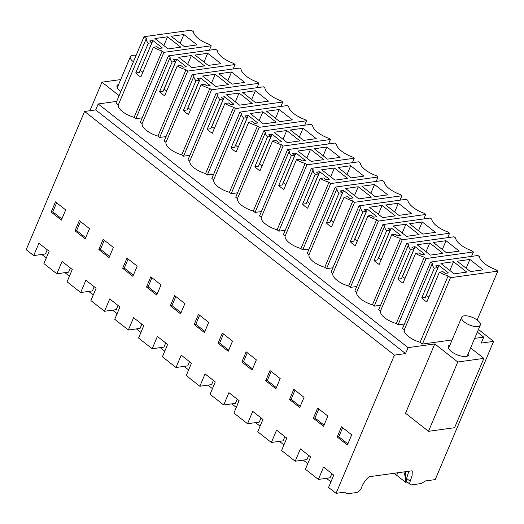 <?xml version="1.0" encoding="UTF-8"?>
<svg xmlns="http://www.w3.org/2000/svg" width="524" height="524" viewBox="0 0 524 524"><rect width="100%" height="100%" fill="white"/><g stroke="black" fill="none" stroke-linecap="round" stroke-linejoin="round"><path stroke-width="0.79" d="M167.549 36.798L180.76 47.18L168.106 48.935L154.901 38.553L167.549 36.798L163.842 45.581M153.408 47.225A14.934 6.026 22.9 0 0 162.139 50.985L163.881 52.354L211.231 45.791L209.738 44.612A17.698 7.14 22.9 0 1 193.395 31.761L191.352 30.15L144.002 36.719L146.32 38.54A14.934 6.026 22.9 0 0 148.312 43.21L135.736 72.98A14.934 6.026 -157.1 0 0 140.832 77.002L153.408 47.225L156.977 46.734L159.185 48.477L162.447 48.018L152.916 40.525L149.654 40.977L151.868 42.719L148.312 43.21M183.865 34.532L197.07 44.92L184.415 46.675L171.21 36.287L183.865 34.532L180.151 43.322M152.916 40.525L140.209 70.314M142.836 72.26L140.34 70.295M151.868 42.719L139.292 72.489L135.736 72.98M51.169 212.056L61.38 220.087L65.683 209.908L55.465 201.871L51.169 212.056L52.8 211.827L56.618 202.781M52.8 211.827L61.858 218.953M146.32 38.54L118.293 104.892L115.974 103.071L144.002 36.719M118.293 104.892A14.934 6.026 22.9 0 0 134.111 117.33L162.139 50.985M134.111 117.33L135.86 118.706L163.881 52.354M135.86 118.706L142.227 117.821M209.364 50.212L211.231 45.791M47.199 249.765L45.437 253.944L33.693 255.574L26.2 249.679L84.587 111.455L95.682 109.916L98.198 103.962L116.682 101.394M33.693 255.574L38.9 243.241L49.118 251.271L43.905 263.605L56.847 273.783L62.055 261.443L72.273 269.48L67.059 281.814L80.683 292.523L85.89 280.189L96.102 288.226L90.894 300.56L104.512 311.269L109.726 298.935L119.937 306.966L114.73 319.299L128.347 330.009L133.561 317.675L143.773 325.712L138.565 338.046L152.183 348.755L157.397 336.421L167.608 344.451L162.401 356.792L176.018 367.501L181.232 355.167L191.443 363.197L186.236 375.531L193.042 380.889L199.854 386.24L205.061 373.907L215.279 381.944L210.072 394.277L223.689 404.986L228.896 392.653L239.114 400.683L233.901 413.017L247.524 423.733L252.732 411.399L262.95 419.429L257.736 431.763L264.548 437.121L271.36 442.472L276.567 430.139L286.785 438.175L281.571 450.509L295.195 461.218L300.403 448.885L310.621 456.915L305.407 469.249L318.35 479.427L323.557 467.094L333.775 475.124L328.561 487.458L336.054 493.353L394.441 355.121L84.587 111.455M336.054 493.353L344.537 492.174L346.901 493.85L356.431 492.527A5.044 2.587 -51.8 0 0 361.403 488.027C363.086 483.266 365.68 479.506 369.171 476.742L411.582 470.86L412.277 471.011L412.1 475.687L410.194 481.261L406.585 478.425L408.884 471.233M478.445 329.439L493.615 341.366L435.228 479.598L425.442 480.953L421.276 483.534L411.746 484.851A5.044 2.587 -51.8 0 1 410.423 484.569A5.044 2.587 -51.8 0 1 410.194 481.261M493.615 341.366L481.222 343.082L483.737 337.129L474.665 338.386M477.325 332.092L483.737 337.129M120.723 79.576L101.964 82.176L119.105 95.656M98.198 103.962L408.052 347.628L405.537 353.582L95.682 109.916M470.624 347.949L483.881 358.37L454.596 427.702L428.501 431.317L405.517 413.246L434.802 343.921L408.052 347.628M434.802 343.921L457.786 361.992L483.881 358.37M450.005 344.897A11.102 4.48 22.9 0 0 448.348 346.22A11.102 4.48 22.9 0 0 451.4 351.539A11.102 4.48 22.9 0 0 461.827 356.215A11.102 4.48 22.9 0 0 468.803 354.866A11.102 4.48 22.9 0 0 468.6 352.75M430.571 262.072L432.313 263.448A14.934 6.026 22.9 0 0 434.324 268.137L437.887 267.64L435.673 265.897L438.935 265.445L448.465 272.945L445.204 273.397L442.99 271.655L439.433 272.153A14.934 6.026 22.9 0 0 448.131 275.886L450.45 277.713L497.8 271.144L495.756 269.533A17.698 7.14 22.9 0 1 479.414 256.688L477.947 255.502L430.571 262.072L402.543 328.424L404.286 329.799A14.934 6.026 22.9 0 0 420.104 342.238L422.423 344.058L452.094 339.945M425.75 214.48L424.25 213.301A17.698 7.14 22.9 0 1 407.914 200.456L406.414 199.277L359.064 205.847L331.037 272.192L332.806 273.587A14.934 6.026 22.9 0 0 348.624 286.025L376.651 219.674L378.4 221.049L425.75 214.48L423.877 218.901M348.624 286.025L350.373 287.401L356.739 286.517M449.585 233.226L448.086 232.047A17.698 7.14 22.9 0 1 431.743 219.196L430.25 218.023L382.9 224.586L354.872 290.938L356.641 292.327A14.934 6.026 22.9 0 0 372.459 304.772L400.487 238.42L402.236 239.789L449.585 233.226L447.712 237.647M372.459 304.772L374.208 306.14L380.575 305.256M280.871 106.444L282.737 102.016L281.237 100.844A17.698 7.14 22.9 0 1 264.902 87.993L263.402 86.814L216.052 93.383L188.024 159.728L189.799 161.123A14.934 6.026 22.9 0 0 205.618 173.562L207.36 174.937L213.733 174.053M304.706 125.184L306.573 120.762L305.073 119.583A17.698 7.14 22.9 0 1 288.737 106.739L287.237 105.56L239.887 112.123L211.86 178.474L213.635 179.87A14.934 6.026 22.9 0 0 229.453 192.308L231.195 193.677L237.569 192.799M233.2 68.952L235.066 64.531L233.573 63.352A17.698 7.14 22.9 0 1 217.231 50.507L215.737 49.328L168.387 55.898L140.36 122.243L142.128 123.638A14.934 6.026 22.9 0 0 157.947 136.076L159.689 137.452L166.062 136.567M257.035 87.698L258.902 83.277L257.408 82.098A17.698 7.14 22.9 0 1 241.066 69.247L239.566 68.074L192.223 74.637L164.195 140.989L165.964 142.377A14.934 6.026 22.9 0 0 181.782 154.822L183.524 156.191L189.898 155.307M376.212 181.415L378.079 176.994L376.579 175.815A17.698 7.14 22.9 0 1 360.243 162.971L358.744 161.792L311.394 168.355L283.366 234.706L285.135 236.095A14.934 6.026 22.9 0 0 300.953 248.54L302.702 249.909L309.068 249.024M400.041 200.161L401.915 195.74L400.415 194.561A17.698 7.14 22.9 0 1 384.079 181.71L382.579 180.531L335.229 187.101L307.202 253.452L308.97 254.841A14.934 6.026 22.9 0 0 324.788 267.279L326.537 268.655L332.904 267.771M328.541 143.93L330.408 139.508L328.908 138.329A17.698 7.14 22.9 0 1 312.573 125.478L311.073 124.299L263.723 130.869L235.695 197.221L237.464 198.609A14.934 6.026 22.9 0 0 253.288 211.048L255.031 212.423L261.397 211.539M352.377 162.676L354.244 158.248L352.744 157.069A17.698 7.14 22.9 0 1 336.408 144.224L334.908 143.045L287.558 149.615L259.531 215.96L261.299 217.355A14.934 6.026 22.9 0 0 277.124 229.794L278.866 231.169L285.233 230.285M471.548 256.393L473.414 251.965L471.921 250.793A17.698 7.14 22.9 0 1 455.579 237.942L454.085 236.763L406.735 243.333L378.708 309.684L380.476 311.073A14.934 6.026 22.9 0 0 396.295 323.511L398.044 324.887L404.41 324.002M118.699 84.357A11.102 4.48 22.9 0 0 117.042 85.687A11.102 4.48 22.9 0 0 120.094 90.999A11.102 4.48 22.9 0 0 120.841 91.556M405.537 353.582L394.441 355.121M275.893 388.782L280.196 378.597L269.984 370.566L265.681 380.745L275.893 388.782M317.649 408.052L313.352 418.237L323.563 426.267L327.867 416.089L317.649 408.052M126.972 258.103L122.668 268.288L132.886 276.318L137.19 266.133L126.972 258.103M161.025 284.879L150.807 276.849L146.504 287.028L156.722 295.064L161.025 284.879M218.01 343.259L228.228 351.296L232.525 341.111L222.314 333.081L218.01 343.259L219.641 343.037L223.466 333.985M204.393 332.55L208.69 322.365L198.478 314.334L194.175 324.513L204.393 332.55M174.643 295.588L170.339 305.774L180.557 313.804L184.854 303.625L174.643 295.588M113.354 247.393L103.136 239.357L98.84 249.542L109.051 257.572L113.354 247.393M75.004 230.796L85.216 238.833L89.519 228.647L79.301 220.617L75.004 230.796L76.635 230.573L80.454 221.521M246.149 351.82L241.846 362.005L252.064 370.036L256.36 359.857L246.149 351.82M289.517 399.491L299.728 407.521L304.031 397.343L293.813 389.306L289.517 399.491L291.148 399.262L294.966 390.216M337.187 436.977L341.484 426.798L351.702 434.828L347.399 445.014L337.187 436.977L338.818 436.754L342.637 427.702M70.354 267.974L68.592 272.153L56.847 273.783M469.884 259.459L483.089 269.84L470.434 271.596L457.229 261.214L469.884 259.459L466.17 268.242M440.92 263.474L454.125 273.862L466.773 272.107L453.568 261.718L440.92 263.474M439.433 272.153L426.857 301.922A14.934 6.026 -157.1 0 1 421.741 297.907L425.311 297.416L437.887 267.64M428.861 297.187L426.228 295.241M438.935 265.445L426.359 295.222M434.324 268.137L421.741 297.907M420.104 342.238L448.131 275.886M404.286 329.799L432.313 263.448M477.148 320.026L497.8 271.144M422.423 344.058L450.45 277.713M318.35 479.427L330.094 477.796L331.856 473.617M453.568 261.718L449.861 270.508M410.423 484.569L406.814 481.726A5.044 2.587 -51.8 0 1 406.585 478.425M338.818 436.754L347.877 443.88M94.189 286.72L92.427 290.899L80.683 292.523M76.635 230.573L85.694 237.7M157.947 136.076L185.974 69.725A14.934 6.026 22.9 0 1 177.243 65.972L164.667 95.741A14.934 6.026 -157.1 0 1 159.565 91.726L172.141 61.956A14.934 6.026 22.9 0 1 170.156 57.286L142.128 123.638M166.671 91.006L164.045 89.06M177.243 65.972L180.806 65.474L183.02 67.216L186.282 66.764L176.752 59.264L173.49 59.723L175.704 61.459L163.128 91.235L159.565 91.726M159.689 137.452L187.716 71.1L235.066 64.531M185.974 69.725L187.716 71.1M168.387 55.898L170.156 57.286M175.704 61.459L172.141 61.956M176.752 59.264L164.176 89.041M207.701 53.278L220.905 63.659L208.251 65.415L195.046 55.033L207.701 53.278L203.987 62.061M178.736 57.293L191.941 67.681L204.596 65.926L191.384 55.537L178.736 57.293M191.384 55.537L187.677 64.328M118.024 305.459L116.256 309.638L104.512 311.269M109.529 256.439L100.47 249.313L104.289 240.267M100.47 249.313L98.84 249.542M181.782 154.822L209.81 88.471A14.934 6.026 22.9 0 1 201.078 84.718L188.502 114.487A14.934 6.026 -157.1 0 1 183.4 110.472L195.976 80.696A14.934 6.026 22.9 0 1 193.991 76.032L165.964 142.377M190.507 109.745L187.88 107.8M201.078 84.718L204.642 84.22L206.856 85.962L210.117 85.51L200.587 78.01L197.325 78.462L199.539 80.205L186.963 109.975L183.4 110.472M183.524 156.191L211.552 89.84L258.902 83.277M209.81 88.471L211.552 89.84M192.223 74.637L193.991 76.032M199.539 80.205L195.976 80.696M200.587 78.01L188.011 107.78M231.536 72.017L244.741 82.406L232.086 84.161L218.881 73.773L231.536 72.017L227.822 80.807M202.572 76.039L215.777 86.421L228.425 84.665L215.22 74.284L202.572 76.039M215.22 74.284L211.513 83.067M141.86 324.205L140.091 328.384L128.347 330.009M133.365 275.185L124.299 268.059L128.125 259.007M124.299 268.059L122.668 268.288M205.618 173.562L233.645 107.21A14.934 6.026 22.9 0 1 224.914 103.457L212.338 133.234A14.934 6.026 -157.1 0 1 207.235 129.212L219.811 99.442A14.934 6.026 22.9 0 1 217.827 94.772L189.799 161.123M214.342 128.491L211.716 126.546M224.914 103.457L228.477 102.966L230.691 104.702L233.953 104.25L224.423 96.757L221.161 97.209L223.368 98.951L210.792 128.721L207.235 129.212M207.36 174.937L235.387 108.586L282.737 102.016M233.645 107.21L235.387 108.586M216.052 93.383L217.827 94.772M223.368 98.951L219.811 99.442M224.423 96.757L211.847 126.526M255.365 90.763L268.576 101.152L255.922 102.907L242.717 92.519L255.365 90.763L251.658 99.547M226.401 94.778L239.612 105.167L252.26 103.411L239.055 93.023L226.401 94.778M239.055 93.023L235.342 101.813M165.695 342.945L163.927 347.124L152.183 348.755M157.2 293.931L148.135 286.805L151.96 277.753M148.135 286.805L146.504 287.028M229.453 192.308L257.481 125.957A14.934 6.026 22.9 0 1 248.749 122.203L236.173 151.973A14.934 6.026 -157.1 0 1 231.071 147.958L243.647 118.182A14.934 6.026 22.9 0 1 241.662 113.518L213.635 179.87M238.178 147.231L235.551 145.286M248.749 122.203L252.313 121.706L254.526 123.448L257.788 122.996L248.258 115.496L244.99 115.948L247.204 117.69L234.628 147.467L231.071 147.958M231.195 193.677L259.223 127.332L306.573 120.762M257.481 125.957L259.223 127.332M239.887 112.123L241.662 113.518M247.204 117.69L243.647 118.182M248.258 115.496L235.676 145.272M279.2 109.509L292.412 119.891L279.757 121.647L266.552 111.265L279.2 109.509L275.493 118.293M250.236 113.525L263.448 123.913L276.096 122.157L262.891 111.769L250.236 113.525M262.891 111.769L259.177 120.559M189.531 361.691L187.762 365.87L176.018 367.501M181.035 312.671L171.97 305.544L175.795 296.499M171.97 305.544L170.339 305.774M253.288 211.048L281.316 144.703A14.934 6.026 22.9 0 1 272.585 140.943L260.009 170.719A14.934 6.026 -157.1 0 1 254.906 166.698L267.482 136.928A14.934 6.026 22.9 0 1 265.491 132.264L237.464 198.609M262.013 165.977L259.387 164.032M272.585 140.943L276.148 140.452L278.362 142.194L281.624 141.742L272.087 134.242L268.825 134.694L271.039 136.437L258.463 166.206L254.906 166.698M255.031 212.423L283.058 146.072L330.408 139.508M281.316 144.703L283.058 146.072M263.723 130.869L265.491 132.264M271.039 136.437L267.482 136.928M272.087 134.242L259.511 164.012M303.036 128.249L316.241 138.637L303.593 140.393L290.388 130.004L303.036 128.249L299.328 137.039M274.072 132.271L287.276 142.652L299.931 140.897L286.726 130.515L274.072 132.271M286.726 130.515L283.012 139.299M213.366 380.437L211.598 384.616L199.854 386.24M204.871 331.417L195.806 324.291L199.631 315.238M195.806 324.291L194.175 324.513M277.124 229.794L305.145 163.442A14.934 6.026 22.9 0 1 296.42 159.689L283.844 189.459A14.934 6.026 -157.1 0 1 278.742 185.444L291.318 155.674A14.934 6.026 22.9 0 1 289.327 151.004L261.299 217.355M285.849 184.723L283.215 182.778M296.42 159.689L299.983 159.198L302.197 160.934L305.459 160.482L295.922 152.988L292.661 153.44L294.874 155.176L282.298 184.952L278.742 185.444M278.866 231.169L306.894 164.818L354.244 158.248M305.145 163.442L306.894 164.818M287.558 149.615L289.327 151.004M294.874 155.176L291.318 155.674M295.922 152.988L283.346 182.758M326.871 146.995L340.076 157.383L327.428 159.132L314.217 148.75L326.871 146.995L323.164 155.779M297.907 151.01L311.112 161.399L323.767 159.643L310.562 149.255L297.907 151.01M310.562 149.255L306.848 158.045M237.195 399.177L235.433 403.356L223.689 404.986M219.641 343.037L228.706 350.163M300.953 248.54L328.98 182.188A14.934 6.026 22.9 0 1 320.256 178.435L307.68 208.205A14.934 6.026 -157.1 0 1 302.577 204.19L315.153 174.413A14.934 6.026 22.9 0 1 313.162 169.75L285.135 236.095M309.677 203.463L307.051 201.517M320.256 178.435L323.819 177.937L326.033 179.68L329.295 179.228L319.758 171.728L316.496 172.18L318.71 173.922L306.134 203.692L302.577 204.19M302.702 249.909L330.729 183.564L378.079 176.994M328.98 182.188L330.729 183.564M311.394 168.355L313.162 169.75M318.71 173.922L315.153 174.413M319.758 171.728L307.182 201.504M350.707 165.741L363.911 176.123L351.263 177.878L338.052 167.497L350.707 165.741L346.993 174.525M321.743 169.756L334.947 180.138L347.602 178.389L334.397 168.001L321.743 169.756M334.397 168.001L330.683 176.784M261.031 417.923L259.269 422.102L247.524 423.733M252.542 368.903L243.477 361.776L247.302 352.731M243.477 361.776L241.846 362.005M324.788 267.279L352.816 200.934A14.934 6.026 22.9 0 1 344.091 197.175L331.515 226.951A14.934 6.026 -157.1 0 1 326.413 222.929L338.989 193.159A14.934 6.026 22.9 0 1 336.998 188.489L308.97 254.841M333.513 222.209L330.886 220.263M344.091 197.175L347.654 196.683L349.868 198.426L353.13 197.974L343.593 190.474L340.331 190.926L342.545 192.668L329.969 222.438L326.413 222.929M326.537 268.655L354.565 202.303L401.915 195.74M352.816 200.934L354.565 202.303M335.229 187.101L336.998 188.489M342.545 192.668L338.989 193.159M343.593 190.474L331.017 220.244M374.542 184.481L387.747 194.869L375.092 196.624L361.887 186.236L374.542 184.481L370.828 193.271M345.578 188.502L358.783 198.884L371.437 197.129L358.233 186.747L345.578 188.502M358.233 186.747L354.519 195.531M284.866 436.669L283.104 440.848L271.36 442.472M276.371 387.649L267.312 380.522L271.137 371.47M267.312 380.522L265.681 380.745M376.651 219.674A14.934 6.026 22.9 0 1 367.927 215.921L355.351 245.691A14.934 6.026 -157.1 0 1 350.248 241.675L362.824 211.906A14.934 6.026 22.9 0 1 360.833 207.235L332.806 273.587M357.348 240.955L354.722 239.01M367.927 215.921L371.49 215.423L373.704 217.165L376.966 216.713L367.429 209.214L364.167 209.672L366.381 211.408L353.805 241.184L350.248 241.675M350.373 287.401L378.4 221.049M359.064 205.847L360.833 207.235M366.381 211.408L362.824 211.906M367.429 209.214L354.853 238.99M398.378 203.227L411.582 213.609L398.928 215.364L385.723 204.982L398.378 203.227L394.664 212.01M369.413 207.242L382.618 217.63L395.273 215.875L382.068 205.487L369.413 207.242M382.068 205.487L378.354 214.277M308.702 455.408L306.94 459.587L295.195 461.218M291.148 399.262L300.206 406.388M400.487 238.42A14.934 6.026 22.9 0 1 391.756 234.667L379.18 264.437A14.934 6.026 -157.1 0 1 374.084 260.421L386.66 230.645A14.934 6.026 22.9 0 1 384.668 225.982L356.641 292.327M381.184 259.694L378.557 257.749M391.756 234.667L395.325 234.169L397.533 235.911L400.801 235.459L391.264 227.96L388.002 228.412L390.216 230.154L377.64 259.924L374.084 260.421M374.208 306.14L402.236 239.789M382.9 224.586L384.668 225.982M390.216 230.154L386.66 230.645M391.264 227.96L378.688 257.736M422.213 221.966L435.418 232.355L422.763 234.11L409.558 223.722L422.213 221.966L418.499 230.757M393.249 225.988L406.454 236.37L419.108 234.614L405.897 224.233L393.249 225.988M405.897 224.233L402.19 233.016M324.042 425.134L314.983 418.008L318.802 408.962M314.983 418.008L313.352 418.237M396.295 323.511L424.322 257.166A14.934 6.026 22.9 0 1 415.591 253.406L403.015 283.183A14.934 6.026 -157.1 0 1 397.919 279.161L410.495 249.391A14.934 6.026 22.9 0 1 408.504 244.721L380.476 311.073M405.019 278.441L402.393 276.495M415.591 253.406L419.161 252.915L421.368 254.651L424.63 254.199L415.1 246.706L411.838 247.158L414.052 248.9L401.476 278.67L397.919 279.161M398.044 324.887L426.064 258.535L473.414 251.965M424.322 257.166L426.064 258.535M406.735 243.333L408.504 244.721M414.052 248.9L410.495 249.391M415.1 246.706L402.524 276.476M446.048 240.713L459.253 251.101L446.599 252.856L433.394 242.468L446.048 240.713L442.335 249.503M417.084 244.728L430.289 255.116L442.944 253.361L429.732 242.979L417.084 244.728M429.732 242.979L426.025 251.762M89.905 110.715L101.964 82.176M428.501 431.317L457.786 361.992M136.109 55.4A10.094 4.074 22.9 0 0 130.371 56.73A10.094 4.074 22.9 0 0 133.417 61.773M480.076 325.463A10.094 4.074 -157.1 0 1 468.947 324.756A10.094 4.074 -157.1 0 1 461.677 317.269A10.094 4.074 -157.1 0 1 461.867 316.928A10.094 4.074 -157.1 0 1 472.995 317.636A10.094 4.074 -157.1 0 1 480.272 325.122A10.094 4.074 -157.1 0 1 480.076 325.463M46.276 258.005L41.763 254.454M69.43 276.207L64.917 272.663M93.259 294.953L88.746 291.403M117.094 313.699L112.581 310.149M140.93 332.439L136.417 328.895M164.765 351.185L160.252 347.635M188.601 369.931L184.088 366.381M212.436 388.67L207.923 385.12M236.272 407.417L231.759 403.866M260.107 426.163L255.594 422.613M283.942 444.902L279.43 441.352M307.778 463.648L303.265 460.098M330.932 481.857L326.419 478.307M403.899 471.928L405.766 478.792L405.366 471.724M405.766 478.792L405.55 482.25L407.122 481.975M394.107 473.283L405.55 482.25M396.675 475.307L397.755 472.779M117.245 87.796L130.371 56.73M480.272 325.122L467.146 356.189M461.677 317.269L448.551 348.336M405.484 472.831L405.537 473.441"/></g></svg>
